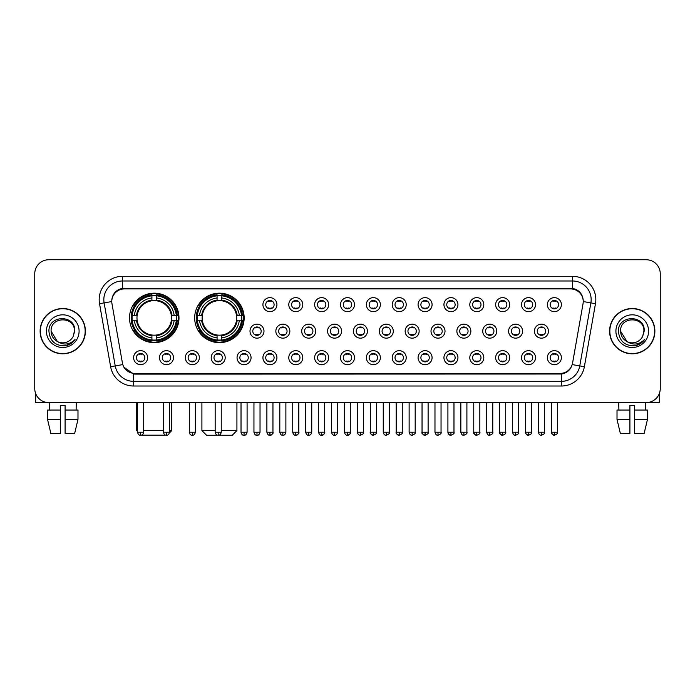 <?xml version="1.0" encoding="UTF-8"?>
<svg xmlns="http://www.w3.org/2000/svg" width="695" height="695" viewBox="0 0 695 695"><rect width="100%" height="100%" fill="white"/><g stroke="black" fill="none" stroke-linecap="round" stroke-linejoin="round"><path stroke-width="1.04" d="M194.67 317.902A24.742 24.742 0 0 0 219.412 342.644A24.742 24.742 0 0 0 244.154 317.902A24.742 24.742 0 0 0 219.412 293.168A24.742 24.742 0 0 0 194.67 317.902M129.505 317.902A24.742 24.742 0 0 0 154.247 342.644A24.742 24.742 0 0 0 178.989 317.902A24.742 24.742 0 0 0 154.247 293.168A24.742 24.742 0 0 0 129.505 317.902M173.481 357.673A7.002 7.002 0 0 1 166.479 364.675A7.002 7.002 0 0 1 159.476 357.673A7.002 7.002 0 0 1 166.479 350.671A7.002 7.002 0 0 1 173.481 357.673M162.274 357.673A4.205 4.205 0 0 0 166.479 361.878A4.205 4.205 0 0 0 170.683 357.673A4.205 4.205 0 0 0 166.479 353.477A4.205 4.205 0 0 0 162.274 357.673M199.343 357.673A7.002 7.002 0 0 1 192.341 364.675A7.002 7.002 0 0 1 185.339 357.673A7.002 7.002 0 0 1 192.341 350.671A7.002 7.002 0 0 1 199.343 357.673M188.137 357.673A4.205 4.205 0 0 0 192.341 361.878A4.205 4.205 0 0 0 196.537 357.673A4.205 4.205 0 0 0 192.341 353.477A4.205 4.205 0 0 0 188.137 357.673M225.197 357.673A7.002 7.002 0 0 1 218.195 364.675A7.002 7.002 0 0 1 211.193 357.673A7.002 7.002 0 0 1 218.195 350.671A7.002 7.002 0 0 1 225.197 357.673M213.999 357.673A4.205 4.205 0 0 0 218.195 361.878A4.205 4.205 0 0 0 222.4 357.673A4.205 4.205 0 0 0 218.195 353.477A4.205 4.205 0 0 0 213.999 357.673M251.06 357.673A7.002 7.002 0 0 1 244.058 364.675A7.002 7.002 0 0 1 237.056 357.673A7.002 7.002 0 0 1 244.058 350.671A7.002 7.002 0 0 1 251.06 357.673M239.862 357.673A4.205 4.205 0 0 0 244.058 361.878A4.205 4.205 0 0 0 248.263 357.673A4.205 4.205 0 0 0 244.058 353.477A4.205 4.205 0 0 0 239.862 357.673M276.923 357.673A7.002 7.002 0 0 1 269.921 364.675A7.002 7.002 0 0 1 262.918 357.673A7.002 7.002 0 0 1 269.921 350.671A7.002 7.002 0 0 1 276.923 357.673M265.716 357.673A4.205 4.205 0 0 0 269.921 361.878A4.205 4.205 0 0 0 274.117 357.673A4.205 4.205 0 0 0 269.921 353.477A4.205 4.205 0 0 0 265.716 357.673M302.785 357.673A7.002 7.002 0 0 1 295.783 364.675A7.002 7.002 0 0 1 288.781 357.673A7.002 7.002 0 0 1 295.783 350.671A7.002 7.002 0 0 1 302.785 357.673M291.579 357.673A4.205 4.205 0 0 0 295.783 361.878A4.205 4.205 0 0 0 299.979 357.673A4.205 4.205 0 0 0 295.783 353.477A4.205 4.205 0 0 0 291.579 357.673M328.639 357.673A7.002 7.002 0 0 1 321.637 364.675A7.002 7.002 0 0 1 314.635 357.673A7.002 7.002 0 0 1 321.637 350.671A7.002 7.002 0 0 1 328.639 357.673M317.441 357.673A4.205 4.205 0 0 0 321.637 361.878A4.205 4.205 0 0 0 325.842 357.673A4.205 4.205 0 0 0 321.637 353.477A4.205 4.205 0 0 0 317.441 357.673M354.502 357.673A7.002 7.002 0 0 1 347.5 364.675A7.002 7.002 0 0 1 340.498 357.673A7.002 7.002 0 0 1 347.5 350.671A7.002 7.002 0 0 1 354.502 357.673M343.295 357.673A4.205 4.205 0 0 0 347.5 361.878A4.205 4.205 0 0 0 351.705 357.673A4.205 4.205 0 0 0 347.5 353.477A4.205 4.205 0 0 0 343.295 357.673M380.365 357.673A7.002 7.002 0 0 1 373.363 364.675A7.002 7.002 0 0 1 366.361 357.673A7.002 7.002 0 0 1 373.363 350.671A7.002 7.002 0 0 1 380.365 357.673M369.158 357.673A4.205 4.205 0 0 0 373.363 361.878A4.205 4.205 0 0 0 377.559 357.673A4.205 4.205 0 0 0 373.363 353.477A4.205 4.205 0 0 0 369.158 357.673M406.219 357.673A7.002 7.002 0 0 1 399.217 364.675A7.002 7.002 0 0 1 392.215 357.673A7.002 7.002 0 0 1 399.217 350.671A7.002 7.002 0 0 1 406.219 357.673M395.021 357.673A4.205 4.205 0 0 0 399.217 361.878A4.205 4.205 0 0 0 403.421 357.673A4.205 4.205 0 0 0 399.217 353.477A4.205 4.205 0 0 0 395.021 357.673M432.082 357.673A7.002 7.002 0 0 1 425.079 364.675A7.002 7.002 0 0 1 418.077 357.673A7.002 7.002 0 0 1 425.079 350.671A7.002 7.002 0 0 1 432.082 357.673M420.883 357.673A4.205 4.205 0 0 0 425.079 361.878A4.205 4.205 0 0 0 429.284 357.673A4.205 4.205 0 0 0 425.079 353.477A4.205 4.205 0 0 0 420.883 357.673M457.944 357.673A7.002 7.002 0 0 1 450.942 364.675A7.002 7.002 0 0 1 443.94 357.673A7.002 7.002 0 0 1 450.942 350.671A7.002 7.002 0 0 1 457.944 357.673M446.737 357.673A4.205 4.205 0 0 0 450.942 361.878A4.205 4.205 0 0 0 455.138 357.673A4.205 4.205 0 0 0 450.942 353.477A4.205 4.205 0 0 0 446.737 357.673M483.807 357.673A7.002 7.002 0 0 1 476.805 364.675A7.002 7.002 0 0 1 469.803 357.673A7.002 7.002 0 0 1 476.805 350.671A7.002 7.002 0 0 1 483.807 357.673M472.6 357.673A4.205 4.205 0 0 0 476.805 361.878A4.205 4.205 0 0 0 481.001 357.673A4.205 4.205 0 0 0 476.805 353.477A4.205 4.205 0 0 0 472.6 357.673M509.661 357.673A7.002 7.002 0 0 1 502.659 364.675A7.002 7.002 0 0 1 495.657 357.673A7.002 7.002 0 0 1 502.659 350.671A7.002 7.002 0 0 1 509.661 357.673M498.463 357.673A4.205 4.205 0 0 0 502.659 361.878A4.205 4.205 0 0 0 506.864 357.673A4.205 4.205 0 0 0 502.659 353.477A4.205 4.205 0 0 0 498.463 357.673M535.524 357.673A7.002 7.002 0 0 1 528.521 364.675A7.002 7.002 0 0 1 521.519 357.673A7.002 7.002 0 0 1 528.521 350.671A7.002 7.002 0 0 1 535.524 357.673M524.317 357.673A4.205 4.205 0 0 0 528.521 361.878A4.205 4.205 0 0 0 532.726 357.673A4.205 4.205 0 0 0 528.521 353.477A4.205 4.205 0 0 0 524.317 357.673M561.386 357.673A7.002 7.002 0 0 1 554.384 364.675A7.002 7.002 0 0 1 547.382 357.673A7.002 7.002 0 0 1 554.384 350.671A7.002 7.002 0 0 1 561.386 357.673M550.179 357.673A4.205 4.205 0 0 0 554.384 361.878A4.205 4.205 0 0 0 558.58 357.673A4.205 4.205 0 0 0 554.384 353.477A4.205 4.205 0 0 0 550.179 357.673M147.618 357.673A7.002 7.002 0 0 1 140.616 364.675A7.002 7.002 0 0 1 133.614 357.673A7.002 7.002 0 0 1 140.616 350.671A7.002 7.002 0 0 1 147.618 357.673M136.42 357.673A4.205 4.205 0 0 0 140.616 361.878A4.205 4.205 0 0 0 144.821 357.673A4.205 4.205 0 0 0 140.616 353.477A4.205 4.205 0 0 0 136.42 357.673M263.987 331.159A7.002 7.002 0 0 1 256.985 338.161A7.002 7.002 0 0 1 249.992 331.159A7.002 7.002 0 0 1 256.985 324.157A7.002 7.002 0 0 1 263.987 331.159M252.789 331.159A4.205 4.205 0 0 0 256.985 335.364A4.205 4.205 0 0 0 261.19 331.159A4.205 4.205 0 0 0 256.985 326.963A4.205 4.205 0 0 0 252.789 331.159M289.85 331.159A7.002 7.002 0 0 1 282.848 338.161A7.002 7.002 0 0 1 275.846 331.159A7.002 7.002 0 0 1 282.848 324.157A7.002 7.002 0 0 1 289.85 331.159M278.652 331.159A4.205 4.205 0 0 0 282.848 335.364A4.205 4.205 0 0 0 287.052 331.159A4.205 4.205 0 0 0 282.848 326.963A4.205 4.205 0 0 0 278.652 331.159M315.712 331.159A7.002 7.002 0 0 1 308.71 338.161A7.002 7.002 0 0 1 301.708 331.159A7.002 7.002 0 0 1 308.71 324.157A7.002 7.002 0 0 1 315.712 331.159M304.506 331.159A4.205 4.205 0 0 0 308.71 335.364A4.205 4.205 0 0 0 312.915 331.159A4.205 4.205 0 0 0 308.71 326.963A4.205 4.205 0 0 0 304.506 331.159M341.575 331.159A7.002 7.002 0 0 1 334.573 338.161A7.002 7.002 0 0 1 327.571 331.159A7.002 7.002 0 0 1 334.573 324.157A7.002 7.002 0 0 1 341.575 331.159M330.368 331.159A4.205 4.205 0 0 0 334.573 335.364A4.205 4.205 0 0 0 338.769 331.159A4.205 4.205 0 0 0 334.573 326.963A4.205 4.205 0 0 0 330.368 331.159M367.429 331.159A7.002 7.002 0 0 1 360.427 338.161A7.002 7.002 0 0 1 353.425 331.159A7.002 7.002 0 0 1 360.427 324.157A7.002 7.002 0 0 1 367.429 331.159M356.231 331.159A4.205 4.205 0 0 0 360.427 335.364A4.205 4.205 0 0 0 364.632 331.159A4.205 4.205 0 0 0 360.427 326.963A4.205 4.205 0 0 0 356.231 331.159M393.292 331.159A7.002 7.002 0 0 1 386.29 338.161A7.002 7.002 0 0 1 379.288 331.159A7.002 7.002 0 0 1 386.29 324.157A7.002 7.002 0 0 1 393.292 331.159M382.085 331.159A4.205 4.205 0 0 0 386.29 335.364A4.205 4.205 0 0 0 390.494 331.159A4.205 4.205 0 0 0 386.29 326.963A4.205 4.205 0 0 0 382.085 331.159M419.155 331.159A7.002 7.002 0 0 1 412.152 338.161A7.002 7.002 0 0 1 405.15 331.159A7.002 7.002 0 0 1 412.152 324.157A7.002 7.002 0 0 1 419.155 331.159M407.948 331.159A4.205 4.205 0 0 0 412.152 335.364A4.205 4.205 0 0 0 416.348 331.159A4.205 4.205 0 0 0 412.152 326.963A4.205 4.205 0 0 0 407.948 331.159M445.009 331.159A7.002 7.002 0 0 1 438.015 338.161A7.002 7.002 0 0 1 431.013 331.159A7.002 7.002 0 0 1 438.015 324.157A7.002 7.002 0 0 1 445.009 331.159M433.81 331.159A4.205 4.205 0 0 0 438.015 335.364A4.205 4.205 0 0 0 442.211 331.159A4.205 4.205 0 0 0 438.015 326.963A4.205 4.205 0 0 0 433.81 331.159M470.871 331.159A7.002 7.002 0 0 1 463.869 338.161A7.002 7.002 0 0 1 456.867 331.159A7.002 7.002 0 0 1 463.869 324.157A7.002 7.002 0 0 1 470.871 331.159M459.673 331.159A4.205 4.205 0 0 0 463.869 335.364A4.205 4.205 0 0 0 468.074 331.159A4.205 4.205 0 0 0 463.869 326.963A4.205 4.205 0 0 0 459.673 331.159M496.734 331.159A7.002 7.002 0 0 1 489.732 338.161A7.002 7.002 0 0 1 482.73 331.159A7.002 7.002 0 0 1 489.732 324.157A7.002 7.002 0 0 1 496.734 331.159M485.527 331.159A4.205 4.205 0 0 0 489.732 335.364A4.205 4.205 0 0 0 493.936 331.159A4.205 4.205 0 0 0 489.732 326.963A4.205 4.205 0 0 0 485.527 331.159M522.597 331.159A7.002 7.002 0 0 1 515.594 338.161A7.002 7.002 0 0 1 508.592 331.159A7.002 7.002 0 0 1 515.594 324.157A7.002 7.002 0 0 1 522.597 331.159M511.39 331.159A4.205 4.205 0 0 0 515.594 335.364A4.205 4.205 0 0 0 519.791 331.159A4.205 4.205 0 0 0 515.594 326.963A4.205 4.205 0 0 0 511.39 331.159M548.451 331.159A7.002 7.002 0 0 1 541.448 338.161A7.002 7.002 0 0 1 534.446 331.159A7.002 7.002 0 0 1 541.448 324.157A7.002 7.002 0 0 1 548.451 331.159M537.252 331.159A4.205 4.205 0 0 0 541.448 335.364A4.205 4.205 0 0 0 545.653 331.159A4.205 4.205 0 0 0 541.448 326.963A4.205 4.205 0 0 0 537.252 331.159M276.923 304.645A7.002 7.002 0 0 1 269.921 311.647A7.002 7.002 0 0 1 262.918 304.645A7.002 7.002 0 0 1 269.921 297.642A7.002 7.002 0 0 1 276.923 304.645M265.716 304.645A4.205 4.205 0 0 0 269.921 308.849A4.205 4.205 0 0 0 274.117 304.645A4.205 4.205 0 0 0 269.921 300.448A4.205 4.205 0 0 0 265.716 304.645M302.785 304.645A7.002 7.002 0 0 1 295.783 311.647A7.002 7.002 0 0 1 288.781 304.645A7.002 7.002 0 0 1 295.783 297.642A7.002 7.002 0 0 1 302.785 304.645M291.579 304.645A4.205 4.205 0 0 0 295.783 308.849A4.205 4.205 0 0 0 299.979 304.645A4.205 4.205 0 0 0 295.783 300.448A4.205 4.205 0 0 0 291.579 304.645M328.639 304.645A7.002 7.002 0 0 1 321.637 311.647A7.002 7.002 0 0 1 314.635 304.645A7.002 7.002 0 0 1 321.637 297.642A7.002 7.002 0 0 1 328.639 304.645M317.441 304.645A4.205 4.205 0 0 0 321.637 308.849A4.205 4.205 0 0 0 325.842 304.645A4.205 4.205 0 0 0 321.637 300.448A4.205 4.205 0 0 0 317.441 304.645M354.502 304.645A7.002 7.002 0 0 1 347.5 311.647A7.002 7.002 0 0 1 340.498 304.645A7.002 7.002 0 0 1 347.5 297.642A7.002 7.002 0 0 1 354.502 304.645M343.295 304.645A4.205 4.205 0 0 0 347.5 308.849A4.205 4.205 0 0 0 351.705 304.645A4.205 4.205 0 0 0 347.5 300.448A4.205 4.205 0 0 0 343.295 304.645M380.365 304.645A7.002 7.002 0 0 1 373.363 311.647A7.002 7.002 0 0 1 366.361 304.645A7.002 7.002 0 0 1 373.363 297.642A7.002 7.002 0 0 1 380.365 304.645M369.158 304.645A4.205 4.205 0 0 0 373.363 308.849A4.205 4.205 0 0 0 377.559 304.645A4.205 4.205 0 0 0 373.363 300.448A4.205 4.205 0 0 0 369.158 304.645M406.219 304.645A7.002 7.002 0 0 1 399.217 311.647A7.002 7.002 0 0 1 392.215 304.645A7.002 7.002 0 0 1 399.217 297.642A7.002 7.002 0 0 1 406.219 304.645M395.021 304.645A4.205 4.205 0 0 0 399.217 308.849A4.205 4.205 0 0 0 403.421 304.645A4.205 4.205 0 0 0 399.217 300.448A4.205 4.205 0 0 0 395.021 304.645M432.082 304.645A7.002 7.002 0 0 1 425.079 311.647A7.002 7.002 0 0 1 418.077 304.645A7.002 7.002 0 0 1 425.079 297.642A7.002 7.002 0 0 1 432.082 304.645M420.883 304.645A4.205 4.205 0 0 0 425.079 308.849A4.205 4.205 0 0 0 429.284 304.645A4.205 4.205 0 0 0 425.079 300.448A4.205 4.205 0 0 0 420.883 304.645M457.944 304.645A7.002 7.002 0 0 1 450.942 311.647A7.002 7.002 0 0 1 443.94 304.645A7.002 7.002 0 0 1 450.942 297.642A7.002 7.002 0 0 1 457.944 304.645M446.737 304.645A4.205 4.205 0 0 0 450.942 308.849A4.205 4.205 0 0 0 455.138 304.645A4.205 4.205 0 0 0 450.942 300.448A4.205 4.205 0 0 0 446.737 304.645M483.807 304.645A7.002 7.002 0 0 1 476.805 311.647A7.002 7.002 0 0 1 469.803 304.645A7.002 7.002 0 0 1 476.805 297.642A7.002 7.002 0 0 1 483.807 304.645M472.6 304.645A4.205 4.205 0 0 0 476.805 308.849A4.205 4.205 0 0 0 481.001 304.645A4.205 4.205 0 0 0 476.805 300.448A4.205 4.205 0 0 0 472.6 304.645M509.661 304.645A7.002 7.002 0 0 1 502.659 311.647A7.002 7.002 0 0 1 495.657 304.645A7.002 7.002 0 0 1 502.659 297.642A7.002 7.002 0 0 1 509.661 304.645M498.463 304.645A4.205 4.205 0 0 0 502.659 308.849A4.205 4.205 0 0 0 506.864 304.645A4.205 4.205 0 0 0 502.659 300.448A4.205 4.205 0 0 0 498.463 304.645M535.524 304.645A7.002 7.002 0 0 1 528.521 311.647A7.002 7.002 0 0 1 521.519 304.645A7.002 7.002 0 0 1 528.521 297.642A7.002 7.002 0 0 1 535.524 304.645M524.317 304.645A4.205 4.205 0 0 0 528.521 308.849A4.205 4.205 0 0 0 532.726 304.645A4.205 4.205 0 0 0 528.521 300.448A4.205 4.205 0 0 0 524.317 304.645M561.386 304.645A7.002 7.002 0 0 1 554.384 311.647A7.002 7.002 0 0 1 547.382 304.645A7.002 7.002 0 0 1 554.384 297.642A7.002 7.002 0 0 1 561.386 304.645M550.179 304.645A4.205 4.205 0 0 0 554.384 308.849A4.205 4.205 0 0 0 558.58 304.645A4.205 4.205 0 0 0 554.384 300.448A4.205 4.205 0 0 0 550.179 304.645M111.965 303.706A12.606 12.606 0 0 1 124.37 288.92L570.63 288.92A12.606 12.606 0 0 1 583.036 303.706L572.584 362.99A12.606 12.606 0 0 1 560.17 373.406L134.83 373.406A12.606 12.606 0 0 1 122.416 362.99L111.965 303.706M131.729 320.239A22.64 22.64 0 0 1 131.729 315.573M196.893 320.239A22.64 22.64 0 0 1 196.893 315.573M40.119 331.159A22.64 22.64 0 0 0 62.758 353.798A22.64 22.64 0 0 0 85.398 331.159A22.64 22.64 0 0 0 62.758 308.519A22.64 22.64 0 0 0 40.119 331.159M609.602 331.159A22.64 22.64 0 0 0 632.241 353.798A22.64 22.64 0 0 0 654.881 331.159A22.64 22.64 0 0 0 632.241 308.519A22.64 22.64 0 0 0 609.602 331.159M111.826 299.658L111.791 301.543L111.826 299.658C112.799 293.446 116.36 289.685 122.502 288.356L572.498 288.356C578.631 289.676 582.193 293.438 583.174 299.658L583.209 301.543M122.502 276.315L572.498 276.315A23.343 23.343 0 0 1 595.476 303.706L584.365 366.725A23.343 23.343 0 0 1 561.378 386.012L133.622 386.012A23.343 23.343 0 0 1 110.635 366.725L99.524 303.706A23.343 23.343 0 0 1 122.502 276.315L122.502 280.98L572.498 280.98A18.669 18.669 0 0 1 590.88 302.898L579.769 365.909A18.669 18.669 0 0 1 561.378 381.346L133.622 381.346A18.669 18.669 0 0 1 115.231 365.909L104.12 302.898A18.669 18.669 0 0 1 122.502 280.98L122.607 288.338M115.188 292.187L118.541 289.65M118.654 289.589L121.912 288.46M561.378 386.012L561.378 374.023C566.929 373.102 570.517 369.948 572.15 364.571C570.526 369.948 566.938 373.093 561.378 374.023L135.073 374.11L133.622 374.023L123.788 367.108M581.967 295.332L583.174 299.658M660.25 273.743A14.004 14.004 0 0 0 646.246 259.748L48.754 259.748A14.004 14.004 0 0 0 34.75 273.743L34.75 388.575A14.004 14.004 0 0 0 48.754 402.579L646.246 402.579A14.004 14.004 0 0 0 660.25 388.575L660.25 273.743L660.25 388.575M572.202 364.58L579.769 365.909L590.88 302.898L595.476 303.706M34.75 273.743L34.75 388.575M646.246 259.748L48.754 259.748M48.754 402.579L646.246 402.579M85.164 331.159A22.405 22.405 0 0 0 62.758 308.754A22.405 22.405 0 0 0 40.353 331.159A22.405 22.405 0 0 0 62.758 353.573A22.405 22.405 0 0 0 85.164 331.159M57.355 341.506L51.091 331.159C50.37 316.112 75.138 316.112 74.426 331.159L73.149 336.476L74.713 331.159C75.868 314.314 48.415 314.722 48.928 331.159C49.858 341.089 55.331 345.971 65.339 345.815C69.422 345.033 72.654 342.948 75.034 339.56C69.656 344.737 63.81 345.415 57.52 341.592A11.667 11.667 0 0 0 73.149 336.476L74.426 331.324M57.52 341.592C53.437 339.342 51.291 335.867 51.091 331.159M46.417 331.159A16.341 16.341 0 0 0 62.758 347.5A16.341 16.341 0 0 0 79.091 331.159A16.341 16.341 0 0 0 62.758 314.826A16.341 16.341 0 0 0 46.417 331.159M75.008 339.612L70.864 343.634M70.768 343.695L65.417 345.806M35.68 393.605L35.68 402.579L89.829 402.579M47.529 410.05L47.529 419.389L50.848 433.393L47.529 419.389L47.529 410.05L60.422 410.05L60.422 405.385L65.095 405.385L65.095 410.05L77.988 410.05L77.988 419.389L74.669 433.393L77.988 419.389L65.095 419.389L65.095 410.05L65.095 433.393L74.669 433.393M76.294 402.579L76.094 410.05M60.422 410.05L60.422 433.393L50.848 433.393M47.529 419.389L60.422 419.389M49.223 402.579L49.423 410.05M654.647 331.159A22.405 22.405 0 0 0 632.241 308.754A22.405 22.405 0 0 0 609.836 331.159A22.405 22.405 0 0 0 632.241 353.573A22.405 22.405 0 0 0 654.647 331.159M643.909 331.324L642.632 336.476L644.196 331.159C645.351 314.314 617.898 314.722 618.411 331.159C619.341 341.089 624.814 345.971 634.83 345.815C638.905 345.033 642.137 342.948 644.526 339.56C639.139 344.737 633.301 345.415 627.003 341.592L620.574 331.159C619.862 316.112 644.63 316.112 643.909 331.159L642.632 336.476A11.667 11.667 0 0 1 627.003 341.592C622.928 339.342 620.783 335.867 620.574 331.159M615.909 331.159A16.341 16.341 0 0 0 632.241 347.5A16.341 16.341 0 0 0 648.583 331.159A16.341 16.341 0 0 0 632.241 314.826A16.341 16.341 0 0 0 615.909 331.159M644.491 339.612L640.356 343.634M640.26 343.695L634.9 345.806M167.165 435.174L141.328 435.174M143.657 430.587L163.447 430.587M169.511 430.587L171.752 430.587L169.432 432.907M156.584 340.003L156.584 340.941A23.152 23.152 0 0 0 177.286 320.239L176.348 320.239A22.223 22.223 0 0 1 156.584 340.003L156.584 337.839A20.068 20.068 0 0 0 174.184 320.239L171.361 320.239A17.271 17.271 0 0 0 156.584 300.796L156.584 295.809A22.223 22.223 0 0 1 176.348 315.573L177.286 315.573A23.152 23.152 0 0 0 156.584 294.871L156.584 295.809M132.154 320.239L131.216 320.239A23.152 23.152 0 0 0 151.918 340.941L151.918 340.003A22.223 22.223 0 0 1 132.154 320.239L134.309 320.239A20.068 20.068 0 0 0 151.918 337.839L151.918 335.016A17.271 17.271 0 0 0 171.361 320.239L172.047 320.239A17.957 17.957 0 0 1 156.584 335.711L156.584 337.839M151.918 295.809L151.918 294.871A23.152 23.152 0 0 0 131.216 315.573L132.154 315.573A22.223 22.223 0 0 1 151.918 295.809L151.918 297.973A20.068 20.068 0 0 0 134.309 315.573L137.132 315.573A17.271 17.271 0 0 0 151.918 335.016L151.918 335.711A17.957 17.957 0 0 1 136.446 320.239L134.309 320.239M132.198 320.239A22.171 22.171 0 0 1 132.198 315.573M156.584 295.853A22.171 22.171 0 0 0 151.918 295.853M176.295 315.573A22.171 22.171 0 0 1 176.295 320.239M176.348 315.573L174.184 315.573A20.068 20.068 0 0 0 156.584 297.973M174.184 320.239L176.348 320.239M151.918 337.839L151.918 340.003M171.361 315.573L174.184 315.573M171.361 320.239A17.271 17.271 0 0 1 156.584 335.016L156.584 335.711M151.918 335.016A17.271 17.271 0 0 1 137.132 320.239L136.446 320.239M156.584 339.951A22.171 22.171 0 0 1 151.918 339.951M134.309 315.573L132.154 315.573M151.918 300.761L151.918 297.973M156.584 300.796A17.271 17.271 0 0 0 137.132 315.573L136.446 315.573A17.957 17.957 0 0 1 151.918 300.101M156.584 300.761L156.584 300.101A17.957 17.957 0 0 1 172.047 315.573M136.741 402.579L136.741 430.587L137.584 430.587M134.83 305.305L133.501 305.305A24.273 24.273 0 0 1 178.519 317.902A24.273 24.273 0 0 1 133.501 330.507L134.83 330.507M221.236 430.587L236.917 430.587L232.252 435.252L206.58 435.252L201.906 430.587L215.163 430.587M221.748 340.003L221.748 340.941A23.152 23.152 0 0 0 242.451 320.239L241.513 320.239A22.223 22.223 0 0 1 221.748 340.003L221.748 337.839A20.068 20.068 0 0 0 239.349 320.239L236.526 320.239A17.271 17.271 0 0 0 221.748 300.796L221.748 295.809A22.223 22.223 0 0 1 241.513 315.573L242.451 315.573A23.152 23.152 0 0 0 221.748 294.871L221.748 295.809M197.319 320.239L196.381 320.239A23.152 23.152 0 0 0 217.075 340.941L217.075 340.003A22.223 22.223 0 0 1 197.319 320.239L199.474 320.239A20.068 20.068 0 0 0 217.075 337.839L217.075 335.016A17.271 17.271 0 0 0 236.526 320.239L237.212 320.239A17.957 17.957 0 0 1 221.748 335.711L221.748 337.839M217.075 295.809L217.075 294.871A23.152 23.152 0 0 0 196.381 315.573L197.319 315.573A22.223 22.223 0 0 1 217.075 295.809L217.075 297.973A20.068 20.068 0 0 0 199.474 315.573L202.297 315.573A17.271 17.271 0 0 0 217.075 335.016L217.075 335.711A17.957 17.957 0 0 1 201.611 320.239L199.474 320.239M197.363 320.239A22.171 22.171 0 0 1 197.363 315.573M221.748 295.853A22.171 22.171 0 0 0 217.075 295.853M241.46 315.573A22.171 22.171 0 0 1 241.46 320.239M241.513 315.573L239.349 315.573A20.068 20.068 0 0 0 221.748 297.973M239.349 320.239L241.513 320.239M217.075 337.839L217.075 340.003M236.526 315.573L239.349 315.573M236.526 320.239A17.271 17.271 0 0 1 221.748 335.016L221.748 335.711M217.075 335.016A17.271 17.271 0 0 1 202.297 320.239L201.611 320.239M221.748 339.951A22.171 22.171 0 0 1 217.075 339.951M199.474 315.573L197.319 315.573M217.075 300.761L217.075 297.973M221.748 300.796A17.271 17.271 0 0 0 202.297 315.573L201.611 315.573A17.957 17.957 0 0 1 217.075 300.101M221.748 300.761L221.748 300.101A17.957 17.957 0 0 1 237.212 315.573M199.995 305.305L198.666 305.305A24.273 24.273 0 0 1 243.684 317.902A24.273 24.273 0 0 1 198.666 330.507L199.995 330.507M268.522 308.606L268.522 307.946A3.579 3.579 0 0 0 271.319 307.946L271.319 308.606M271.319 300.692L271.319 301.352A3.579 3.579 0 0 0 268.522 301.352L268.522 300.692M294.376 308.606L294.376 307.946A3.579 3.579 0 0 0 297.182 307.946L297.182 308.606M297.182 300.692L297.182 301.352A3.579 3.579 0 0 0 294.376 301.352L294.376 300.692M320.239 308.606L320.239 307.946A3.579 3.579 0 0 0 323.036 307.946L323.036 308.606M323.036 300.692L323.036 301.352A3.579 3.579 0 0 0 320.239 301.352L320.239 300.692M346.101 308.606L346.101 307.946A3.579 3.579 0 0 0 348.899 307.946L348.899 308.606M348.899 300.692L348.899 301.352A3.579 3.579 0 0 0 346.101 301.352L346.101 300.692M371.964 308.606L371.964 307.946A3.579 3.579 0 0 0 374.761 307.946L374.761 308.606M374.761 300.692L374.761 301.352A3.579 3.579 0 0 0 371.964 301.352L371.964 300.692M397.818 308.606L397.818 307.946A3.579 3.579 0 0 0 400.624 307.946L400.624 308.606M400.624 300.692L400.624 301.352A3.579 3.579 0 0 0 397.818 301.352L397.818 300.692M423.681 308.606L423.681 307.946A3.579 3.579 0 0 0 426.478 307.946L426.478 308.606M426.478 300.692L426.478 301.352A3.579 3.579 0 0 0 423.681 301.352L423.681 300.692M449.543 308.606L449.543 307.946A3.579 3.579 0 0 0 452.341 307.946L452.341 308.606M452.341 300.692L452.341 301.352A3.579 3.579 0 0 0 449.543 301.352L449.543 300.692M475.397 308.606L475.397 307.946A3.579 3.579 0 0 0 478.203 307.946L478.203 308.606M478.203 300.692L478.203 301.352A3.579 3.579 0 0 0 475.397 301.352L475.397 300.692M501.26 308.606L501.26 307.946A3.579 3.579 0 0 0 504.057 307.946L504.057 308.606M504.057 300.692L504.057 301.352A3.579 3.579 0 0 0 501.26 301.352L501.26 300.692M527.123 308.606L527.123 307.946A3.579 3.579 0 0 0 529.92 307.946L529.92 308.606M529.92 300.692L529.92 301.352A3.579 3.579 0 0 0 527.123 301.352L527.123 300.692M552.985 308.606L552.985 307.946A3.579 3.579 0 0 0 555.783 307.946L555.783 308.606M555.783 300.692L555.783 301.352A3.579 3.579 0 0 0 552.985 301.352L552.985 300.692M255.586 335.12L255.586 334.46A3.579 3.579 0 0 0 258.392 334.46L258.392 335.12M258.392 327.197L258.392 327.866A3.579 3.579 0 0 0 255.586 327.866L255.586 327.197M281.449 335.12L281.449 334.46A3.579 3.579 0 0 0 284.246 334.46L284.246 335.12M284.246 327.197L284.246 327.866A3.579 3.579 0 0 0 281.449 327.866L281.449 327.197M307.312 335.12L307.312 334.46A3.579 3.579 0 0 0 310.109 334.46L310.109 335.12M310.109 327.197L310.109 327.866A3.579 3.579 0 0 0 307.312 327.866L307.312 327.197M333.166 335.12L333.166 334.46A3.579 3.579 0 0 0 335.972 334.46L335.972 335.12M335.972 327.197L335.972 327.866A3.579 3.579 0 0 0 333.166 327.866L333.166 327.197M359.028 335.12L359.028 334.46A3.579 3.579 0 0 0 361.834 334.46L361.834 335.12M361.834 327.197L361.834 327.866A3.579 3.579 0 0 0 359.028 327.866L359.028 327.197M384.891 335.12L384.891 334.46A3.579 3.579 0 0 0 387.688 334.46L387.688 335.12M387.688 327.197L387.688 327.866A3.579 3.579 0 0 0 384.891 327.866L384.891 327.197M410.754 335.12L410.754 334.46A3.579 3.579 0 0 0 413.551 334.46L413.551 335.12M413.551 327.197L413.551 327.866A3.579 3.579 0 0 0 410.754 327.866L410.754 327.197M436.608 335.12L436.608 334.46A3.579 3.579 0 0 0 439.414 334.46L439.414 335.12M439.414 327.197L439.414 327.866A3.579 3.579 0 0 0 436.608 327.866L436.608 327.197M462.47 335.12L462.47 334.46A3.579 3.579 0 0 0 465.268 334.46L465.268 335.12M465.268 327.197L465.268 327.866A3.579 3.579 0 0 0 462.47 327.866L462.47 327.197M488.333 335.12L488.333 334.46A3.579 3.579 0 0 0 491.13 334.46L491.13 335.12M491.13 327.197L491.13 327.866A3.579 3.579 0 0 0 488.333 327.866L488.333 327.197M514.187 335.12L514.187 334.46A3.579 3.579 0 0 0 516.993 334.46L516.993 335.12M516.993 327.197L516.993 327.866A3.579 3.579 0 0 0 514.187 327.866L514.187 327.197M540.05 335.12L540.05 334.46A3.579 3.579 0 0 0 542.856 334.46L542.856 335.12M542.856 327.197L542.856 327.866A3.579 3.579 0 0 0 540.05 327.866L540.05 327.197M139.217 361.635L139.217 360.974A3.579 3.579 0 0 0 142.015 360.974L142.015 361.635M142.015 353.712L142.015 354.381A3.579 3.579 0 0 0 139.217 354.381L139.217 353.712M659.32 393.605L659.32 402.579L605.171 402.579M617.012 410.05L617.012 419.389L620.331 433.393L617.012 419.389L617.012 410.05L629.905 410.05L629.905 405.385L634.578 405.385L634.578 410.05L647.471 410.05L647.471 419.389L644.152 433.393L647.471 419.389L634.578 419.389L634.578 410.05M645.777 402.579L645.577 410.05M629.905 410.05L629.905 433.393L620.331 433.393M617.012 419.389L629.905 419.389M644.152 433.393L634.578 433.393L634.578 419.389M618.706 402.579L618.906 410.05M165.08 361.635L165.08 360.974A3.579 3.579 0 0 0 167.877 360.974L167.877 361.635M167.877 353.712L167.877 354.381A3.579 3.579 0 0 0 165.08 354.381L165.08 353.712M190.943 361.635L190.943 360.974A3.579 3.579 0 0 0 193.74 360.974L193.74 361.635M193.74 353.712L193.74 354.381A3.579 3.579 0 0 0 190.943 354.381L190.943 353.712M216.797 361.635L216.797 360.974A3.579 3.579 0 0 0 219.603 360.974L219.603 361.635M219.603 353.712L219.603 354.381A3.579 3.579 0 0 0 216.797 354.381L216.797 353.712M242.659 361.635L242.659 360.974A3.579 3.579 0 0 0 245.457 360.974L245.457 361.635M245.457 353.712L245.457 354.381A3.579 3.579 0 0 0 242.659 354.381L242.659 353.712M268.522 361.635L268.522 360.974A3.579 3.579 0 0 0 271.319 360.974L271.319 361.635M271.319 353.712L271.319 354.381A3.579 3.579 0 0 0 268.522 354.381L268.522 353.712M294.376 361.635L294.376 360.974A3.579 3.579 0 0 0 297.182 360.974L297.182 361.635M297.182 353.712L297.182 354.381A3.579 3.579 0 0 0 294.376 354.381L294.376 353.712M320.239 361.635L320.239 360.974A3.579 3.579 0 0 0 323.036 360.974L323.036 361.635M323.036 353.712L323.036 354.381A3.579 3.579 0 0 0 320.239 354.381L320.239 353.712M346.101 361.635L346.101 360.974A3.579 3.579 0 0 0 348.899 360.974L348.899 361.635M348.899 353.712L348.899 354.381A3.579 3.579 0 0 0 346.101 354.381L346.101 353.712M371.964 361.635L371.964 360.974A3.579 3.579 0 0 0 374.761 360.974L374.761 361.635M374.761 353.712L374.761 354.381A3.579 3.579 0 0 0 371.964 354.381L371.964 353.712M397.818 361.635L397.818 360.974A3.579 3.579 0 0 0 400.624 360.974L400.624 361.635M400.624 353.712L400.624 354.381A3.579 3.579 0 0 0 397.818 354.381L397.818 353.712M423.681 361.635L423.681 360.974A3.579 3.579 0 0 0 426.478 360.974L426.478 361.635M426.478 353.712L426.478 354.381A3.579 3.579 0 0 0 423.681 354.381L423.681 353.712M449.543 361.635L449.543 360.974A3.579 3.579 0 0 0 452.341 360.974L452.341 361.635M452.341 353.712L452.341 354.381A3.579 3.579 0 0 0 449.543 354.381L449.543 353.712M475.397 361.635L475.397 360.974A3.579 3.579 0 0 0 478.203 360.974L478.203 361.635M478.203 353.712L478.203 354.381A3.579 3.579 0 0 0 475.397 354.381L475.397 353.712M501.26 361.635L501.26 360.974A3.579 3.579 0 0 0 504.057 360.974L504.057 361.635M504.057 353.712L504.057 354.381A3.579 3.579 0 0 0 501.26 354.381L501.26 353.712M527.123 361.635L527.123 360.974A3.579 3.579 0 0 0 529.92 360.974L529.92 361.635M529.92 353.712L529.92 354.381A3.579 3.579 0 0 0 527.123 354.381L527.123 353.712M552.985 361.635L552.985 360.974A3.579 3.579 0 0 0 555.783 360.974L555.783 361.635M555.783 353.712L555.783 354.381A3.579 3.579 0 0 0 552.985 354.381L552.985 353.712M572.498 276.315L572.498 288.356M99.524 303.706L104.12 302.898A18.669 18.669 0 0 1 103.833 299.658M104.12 302.898L111.773 301.543M133.622 386.012L133.622 374.023M110.635 366.725L122.798 364.58M583.227 301.543L590.88 302.898M579.769 365.909L584.365 366.725M151.918 340.168A22.379 22.379 0 0 0 156.584 340.168M176.504 320.239A22.379 22.379 0 0 0 176.504 315.573M156.584 295.644A22.379 22.379 0 0 0 151.918 295.644M217.075 340.168A22.379 22.379 0 0 0 221.748 340.168M241.669 320.239A22.379 22.379 0 0 0 241.669 315.573M221.748 295.644A22.379 22.379 0 0 0 217.075 295.644M256.985 432.221L253.953 432.221C254.483 434.384 255.499 435.4 256.985 435.252L256.985 432.221L260.026 432.221L260.026 402.579M282.848 432.221L279.816 432.221C280.346 434.384 281.353 435.4 282.848 435.252L282.848 432.221L285.88 432.221L285.88 402.579M308.71 432.221L305.678 432.221C306.208 434.384 307.216 435.4 308.71 435.252L308.71 432.221L311.742 432.221L311.742 402.579M334.573 432.221L331.532 432.221C332.062 434.384 333.079 435.4 334.573 435.252L334.573 432.221L337.605 432.221L337.605 402.579M360.427 432.221L357.395 432.221C357.925 434.384 358.933 435.4 360.427 435.252L360.427 432.221L363.468 432.221L363.468 402.579M386.29 432.221L383.258 432.221C383.788 434.384 384.795 435.4 386.29 435.252L386.29 432.221L389.322 432.221L389.322 402.579M412.152 432.221L409.12 432.221C409.642 434.384 410.658 435.4 412.152 435.252L412.152 432.221L415.184 432.221L415.184 402.579M438.015 432.221L434.974 432.221C435.504 434.384 436.521 435.4 438.015 435.252L438.015 432.221L441.047 432.221L441.047 402.579M463.869 432.221L460.837 432.221C461.367 434.384 462.375 435.4 463.869 435.252L463.869 432.221L466.901 432.221L466.901 402.579M489.732 432.221L486.7 432.221C487.23 434.384 488.238 435.4 489.732 435.252L489.732 432.221L492.764 432.221L492.764 402.579M515.594 432.221L512.554 432.221C513.084 434.384 514.1 435.4 515.594 435.252L515.594 432.221L518.626 432.221L518.626 402.579M541.448 432.221L538.417 432.221C538.946 434.384 539.954 435.4 541.448 435.252L541.448 432.221L544.489 432.221L544.489 402.579M140.616 432.221L137.584 432.221C138.114 434.384 139.122 435.4 140.616 435.252L140.616 432.221L143.657 432.221L143.657 402.579M166.479 432.221L163.447 432.221C163.977 434.384 164.984 435.4 166.479 435.252L166.479 432.221L169.511 432.221L169.511 402.579M192.341 432.221L189.301 432.221C189.831 434.384 190.847 435.4 192.341 435.252L192.341 432.221L195.373 432.221L195.373 402.579M218.195 432.221L215.163 432.221C215.693 434.384 216.71 435.4 218.195 435.252L218.195 432.221L221.236 432.221L221.236 402.579M244.058 432.221L241.026 432.221C241.556 434.384 242.564 435.4 244.058 435.252L244.058 432.221L247.09 432.221L247.09 402.579M269.921 432.221L266.889 432.221C267.419 434.384 268.426 435.4 269.921 435.252L269.921 432.221L272.953 432.221C273.569 433.193 272.562 434.201 269.921 435.252C271.415 435.4 272.423 434.384 272.953 432.221L272.953 402.579M295.783 432.221L292.743 432.221C293.273 434.384 294.289 435.4 295.783 435.252L295.783 432.221L298.815 432.221C299.432 433.193 298.416 434.201 295.783 435.252C297.269 435.4 298.285 434.384 298.815 432.221L298.815 402.579M321.637 432.221L318.605 432.221C319.135 434.384 320.143 435.4 321.637 435.252L321.637 432.221L324.678 432.221C325.286 433.193 324.278 434.201 321.637 435.252C323.132 435.4 324.148 434.384 324.678 432.221L324.678 402.579M347.5 432.221L344.468 432.221L344.468 402.579L344.468 432.221C344.998 434.384 346.006 435.4 347.5 435.252L347.5 432.221L350.532 432.221C351.149 433.193 350.141 434.201 347.5 435.252C348.994 435.4 350.002 434.384 350.532 432.221L350.532 402.579M373.363 432.221L370.322 432.221C369.714 433.193 370.722 434.201 373.363 435.252L373.363 432.221L376.395 432.221L376.395 402.579M399.217 432.221L396.185 432.221C395.568 433.193 396.584 434.201 399.217 435.252L399.217 432.221L402.257 432.221L402.257 402.579M425.079 432.221L422.047 432.221C421.431 433.193 422.438 434.201 425.079 435.252L425.079 432.221L428.111 432.221L428.111 402.579M447.91 402.579L447.91 432.221C448.44 434.384 449.448 435.4 450.942 435.252L450.942 432.221L447.91 432.221L447.936 432.672M450.942 435.252C453.583 434.201 454.591 433.193 453.974 432.221L453.974 402.579L453.974 432.221L450.942 432.221M476.805 432.221L473.764 432.221C473.147 433.193 474.164 434.201 476.805 435.252L476.805 432.221L479.837 432.221L479.837 402.579M502.659 432.221L499.627 432.221C499.01 433.193 500.026 434.201 502.659 435.252L502.659 432.221L505.699 432.221L505.699 402.579M528.521 432.221L525.49 432.221C524.873 433.193 525.88 434.201 528.521 435.252L528.521 432.221L531.553 432.221L531.553 402.579M551.343 402.579L551.343 432.221C551.873 434.384 552.89 435.4 554.384 435.252L554.384 432.221L551.343 432.221L551.378 432.672M557.416 402.579L557.416 432.221L554.384 432.221M171.752 402.579L171.752 430.587M137.584 431.43L136.741 430.587M236.917 402.579L236.917 430.587M201.906 402.579L201.906 430.587M370.322 432.221L370.322 402.579L370.322 432.221C370.852 434.384 371.868 435.4 373.363 435.252C375.995 434.201 377.011 433.193 376.395 432.221M396.185 432.221L396.185 402.579L396.185 432.221C396.715 434.384 397.731 435.4 399.217 435.252C401.858 434.201 402.874 433.193 402.257 432.221M448.119 433.333L450.49 435.226M525.49 432.221L525.49 402.579L525.49 432.221C526.019 434.384 527.027 435.4 528.521 435.252C531.162 434.201 532.17 433.193 531.553 432.221M551.561 433.333L553.932 435.226M253.953 432.221L253.953 402.579M260.026 432.221C259.496 434.384 258.479 435.4 256.985 435.252M279.816 432.221L279.816 402.579M285.88 432.221C285.358 434.384 284.342 435.4 282.848 435.252M305.678 432.221L305.678 402.579M311.742 432.221C311.212 434.384 310.205 435.4 308.71 435.252M331.532 432.221L331.532 402.579M337.605 432.221C337.075 434.384 336.067 435.4 334.573 435.252M357.395 432.221L357.395 402.579M363.468 432.221C364.076 433.193 363.068 434.201 360.427 435.252M383.258 432.221L383.258 402.579M389.322 432.221C389.938 433.193 388.931 434.201 386.29 435.252M409.12 432.221L409.12 402.579M415.184 432.221C415.801 433.193 414.785 434.201 412.152 435.252M434.974 432.221L434.974 402.579M441.047 432.221C441.664 433.193 440.647 434.201 438.015 435.252M460.837 432.221L460.837 402.579M466.901 432.221C467.518 433.193 466.51 434.201 463.869 435.252M486.7 432.221L486.7 402.579M492.764 432.221C493.38 433.193 492.373 434.201 489.732 435.252M512.554 432.221L512.554 402.579M518.626 432.221C519.243 433.193 518.227 434.201 515.594 435.252M538.417 432.221L538.417 402.579M544.489 432.221C545.097 433.193 544.089 434.201 541.448 435.252M137.584 432.221L137.584 402.579M143.657 432.221C143.127 434.384 142.11 435.4 140.616 435.252M163.447 432.221L163.447 402.579M169.511 432.221C168.981 434.384 167.973 435.4 166.479 435.252M189.301 432.221L189.301 402.579M195.373 432.221C194.843 434.384 193.835 435.4 192.341 435.252M215.163 432.221L215.163 402.579M221.236 432.221C220.706 434.384 219.69 435.4 218.195 435.252M241.026 432.221L241.026 402.579M247.09 432.221C246.56 434.384 245.552 435.4 244.058 435.252M266.889 432.221L266.889 402.579M292.743 432.221L292.743 402.579M318.605 432.221L318.605 402.579M422.047 402.579L422.047 432.221C422.577 434.384 423.585 435.4 425.079 435.252C427.72 434.201 428.728 433.193 428.111 432.221M473.764 402.579L473.764 432.221C474.294 434.384 475.31 435.4 476.805 435.252C479.437 434.201 480.453 433.193 479.837 432.221M499.627 402.579L499.627 432.221C500.157 434.384 501.165 435.4 502.659 435.252C505.3 434.201 506.307 433.193 505.699 432.221M557.416 432.221C558.033 433.193 557.016 434.201 554.384 435.252"/></g></svg>
